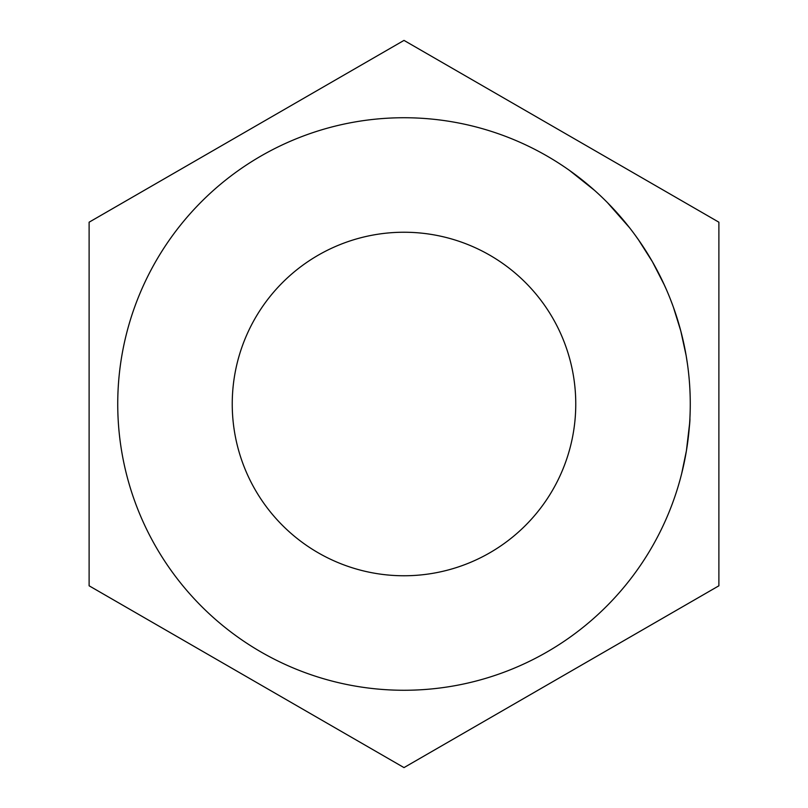 <?xml version="1.0" encoding="UTF-8"?>
<svg xmlns="http://www.w3.org/2000/svg" width="808" height="808" viewBox="0 0 808 808"><rect width="100%" height="100%" fill="white"/><g stroke="black" fill="none" stroke-linecap="round" stroke-linejoin="round"><path stroke-width="1.21" d="M232.239 404A171.761 171.761 0 0 1 404 232.239A171.761 171.761 0 0 1 575.761 404A171.761 171.761 0 0 1 404 575.761A171.761 171.761 0 0 1 232.239 404M689.577 423.786L686.406 450.793L681.7 473.478M689.901 418.362C690.204 420.301 689.042 431.098 686.416 450.763M686.406 450.793L685.103 458.065M685.012 458.54L682.073 471.993M117.736 404A286.264 286.264 0 0 0 404 690.264A286.264 286.264 0 0 0 690.264 404A286.264 286.264 0 0 0 404 117.736A286.264 286.264 0 0 0 117.736 404M89.112 222.2L89.112 585.8L404 767.6L718.888 585.8L718.888 222.2L404 40.4L89.112 222.2M670.276 298.92L673.115 306.404M673.377 307.131L680.801 331.017L686.103 355.389M686.234 356.166L687.467 364.125M612.121 207.444L618.867 214.847M619.978 216.12L624.433 221.372M625.412 222.564L627.866 225.604M628.523 226.412L629.048 227.088M607.465 202.636L629.523 227.694M657.076 270.205L662.762 281.588M662.913 281.891L666.469 289.749M635.149 235.138L639.855 241.774M641.421 244.067L645.986 251.076M649.127 256.156L650.208 257.964M574.821 174.296L586.83 183.729M587.992 184.699L589.678 186.123M569.61 170.508L594.516 190.345M638.31 239.552L652.41 261.741L664.509 285.335M615.12 210.676L622.847 219.473M624.109 220.978L625.119 222.2"/></g></svg>
